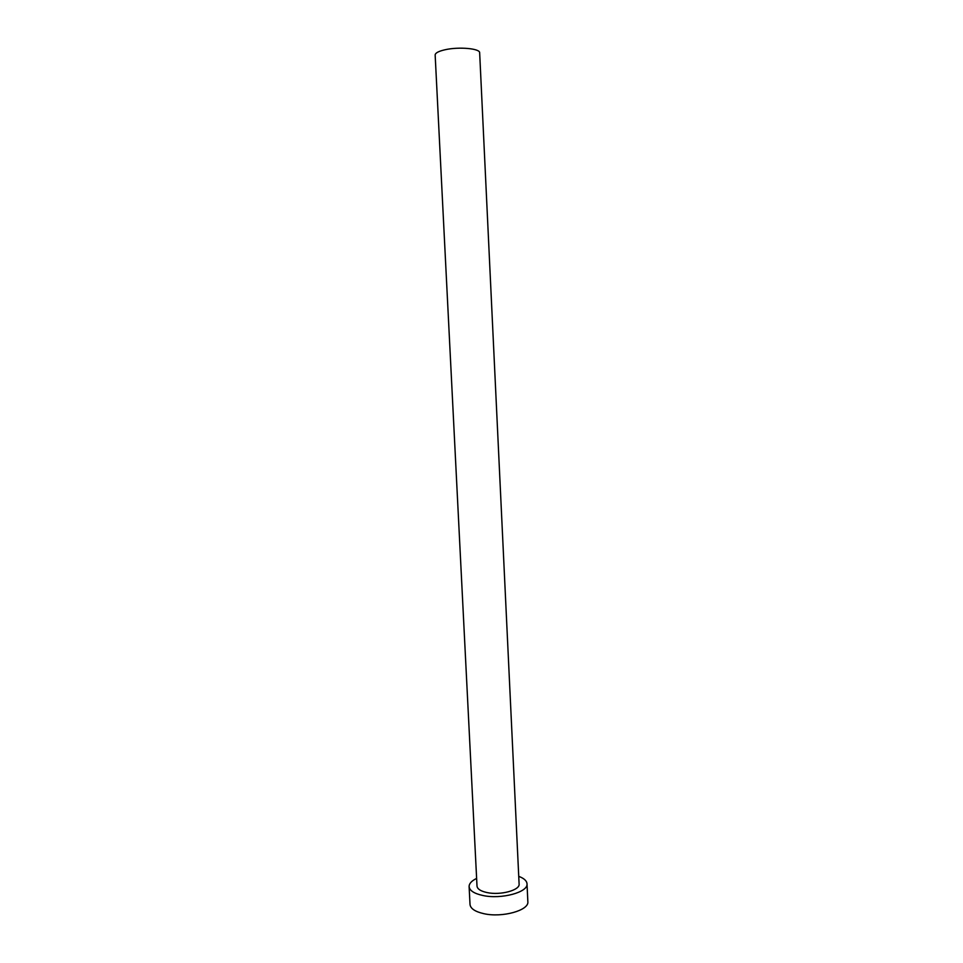 <?xml version="1.0" encoding="UTF-8"?>
<svg xmlns="http://www.w3.org/2000/svg" width="963" height="963" viewBox="0 0 963 963"><rect width="100%" height="100%" fill="white"/><g stroke="black" fill="none" stroke-linecap="round" stroke-linejoin="round"><path stroke-width="1.44" d="M435.156 54.987C435.276 52.965 438.61 51.208 445.171 49.727C459.002 46.573 480.236 48.535 479.658 52.809L519.105 884.034C520.128 890.185 500.423 895.53 487.049 892.569C480.718 891.184 477.359 889.03 477.01 886.092L435.156 54.987M476.613 878.425C471.593 880.868 469.089 883.589 469.113 886.61C469.595 890.619 474.169 893.58 482.848 895.482C501.266 899.611 528.458 892.207 527.014 883.769C526.737 880.772 523.98 878.304 518.744 876.366M469.113 886.61L470.016 904.462C470.51 908.603 475.084 911.672 483.763 913.658C502.156 917.956 529.313 910.348 527.844 901.633L527.014 883.769"/></g></svg>
